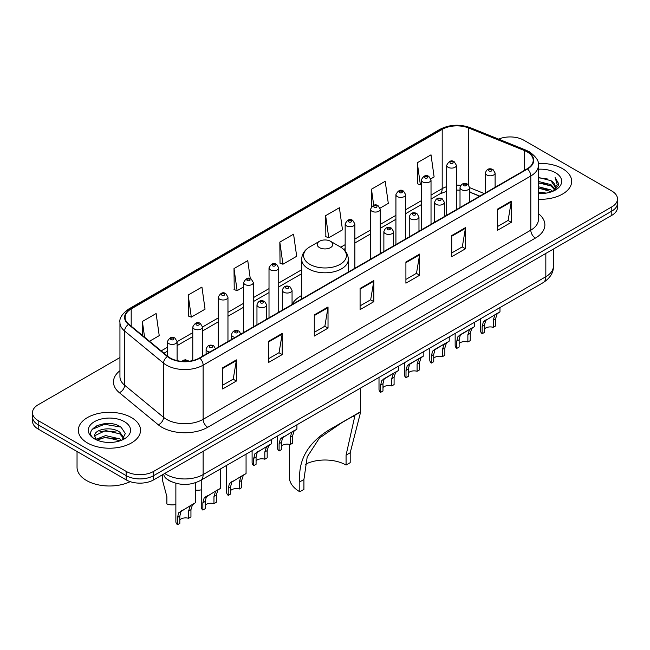 <?xml version="1.0" encoding="UTF-8"?>
<svg xmlns="http://www.w3.org/2000/svg" width="650" height="650" viewBox="0 0 650 650"><rect width="100%" height="100%" fill="white"/><g stroke="black" fill="none" stroke-linecap="round" stroke-linejoin="round"><path stroke-width="0.97" d="M301.673 295.49A34.344 19.825 0 0 0 292.061 304.436M479.668 196.202L469.739 192.181M172.307 482.048A19.435 11.221 180 0 1 166.831 479.017L165.945 478.278A12.959 8.669 129.5 0 1 163.686 474.069M112.028 423.841A25.919 14.966 0 0 0 96.858 425.644M119.941 357.541L38.196 404.739A19.435 11.221 0 0 0 32.5 412.677L32.5 421.143A19.435 11.221 0 0 0 38.196 429.073L126.157 479.863A19.435 11.221 0 0 0 153.652 479.863L611.804 215.345A19.435 11.221 0 0 0 617.5 207.415L617.5 203.182A19.435 11.221 0 0 1 611.804 211.112A19.435 11.221 0 0 0 617.5 203.182L617.5 198.949A19.435 11.221 0 0 0 611.804 191.011L523.843 140.221A19.435 11.221 0 0 0 498.607 139.108M32.5 412.677A19.435 11.221 0 0 0 38.196 420.607L126.157 471.396A19.435 11.221 0 0 0 153.652 471.396L153.652 475.629L611.804 211.112L153.652 475.629A19.435 11.221 0 0 1 126.157 475.629A19.435 11.221 0 0 0 153.652 475.629L153.652 479.863M38.196 420.607L38.196 424.84L126.157 475.629L38.196 424.84A19.435 11.221 0 0 1 32.5 416.91A19.435 11.221 0 0 0 38.196 424.84L38.196 429.073M562.559 168.659A31.102 17.956 0 0 0 538.249 163.451A31.102 17.956 0 0 1 562.559 168.659A31.102 17.956 0 0 1 571.667 181.358A31.102 17.956 0 0 0 562.559 168.659M131.43 417.568A31.102 17.956 0 0 0 97.532 413.676A31.102 17.956 0 0 0 78.333 430.267A31.102 17.956 0 0 0 87.441 442.959A31.102 17.956 0 0 0 121.339 446.851A31.102 17.956 0 0 0 140.538 430.267A31.102 17.956 0 0 0 131.43 417.568A31.102 17.956 0 0 0 97.532 413.676A31.102 17.956 0 0 0 78.333 430.267A31.102 17.956 0 0 0 87.441 442.959A31.102 17.956 0 0 0 121.339 446.851A31.102 17.956 0 0 0 140.538 430.267A31.102 17.956 0 0 0 131.43 417.568M527.142 151.864A20.735 11.968 180 0 1 533.211 160.331A20.735 11.968 180 0 1 527.142 168.789L199.469 357.971A20.735 11.968 180 0 1 167.822 356.371L128.879 324.261A20.735 11.968 180 0 1 125.125 317.395A20.735 11.968 180 0 1 131.194 308.929L442.195 129.374A20.735 11.968 180 0 1 468.756 128.034L524.371 150.524A20.735 11.968 180 0 1 527.142 151.864M527.508 151.653A21.255 12.269 0 0 0 524.672 150.28L469.048 127.79A21.255 12.269 0 0 0 441.829 129.163L130.829 308.717A21.255 12.269 0 0 0 128.448 324.431L167.391 356.549A21.255 12.269 0 0 0 199.834 358.183L527.508 169A21.255 12.269 0 0 0 527.508 151.653M222.649 367.811L222.649 388.976L236.389 381.038L236.389 359.881L222.649 367.811M222.649 385.223L233.236 379.113L236.34 360.579A5.184 2.99 -120 0 0 236.389 359.881M233.139 379.161L236.389 381.038M268.466 341.364L268.466 362.521L282.206 354.591L282.206 333.426L268.466 341.364M268.466 358.767L279.053 352.658L282.149 334.132A5.184 2.99 -120 0 0 282.206 333.426M278.956 352.714L282.206 354.591M314.283 314.909L314.283 336.074L328.023 328.136L328.023 306.979L314.283 314.909M314.283 332.321L324.862 326.202L327.966 307.678A5.184 2.99 -120 0 0 328.023 306.979M324.773 326.259L328.023 328.136M497.543 209.105L497.543 230.262L511.29 222.332L511.29 201.167L497.543 209.105M497.543 226.509L508.129 220.399L511.233 201.874A5.184 2.99 -120 0 0 511.29 201.167M508.032 220.456L511.29 222.332M451.726 235.56L451.726 256.717L465.473 248.779L465.473 227.622L451.726 235.56M451.726 252.964L462.312 246.854L465.416 228.321A5.184 2.99 -120 0 0 465.473 227.622M462.223 246.903L465.473 248.779M405.909 262.007L405.909 283.173L419.656 275.234L419.656 254.069L405.909 262.007M405.909 279.411L416.496 273.301L419.599 254.776A5.184 2.99 -120 0 0 419.656 254.069M416.406 273.358L419.656 275.234M360.092 288.462L360.092 309.619L373.839 301.681L373.839 280.524L360.092 288.462M360.092 305.866L370.679 299.756L373.783 281.223A5.184 2.99 -120 0 0 373.839 280.524M370.589 299.804L373.839 301.681M538.395 199.266A31.102 17.956 0 0 0 571.667 181.358A31.102 17.956 0 0 1 538.395 199.266M153.652 471.396L611.804 206.879A19.435 11.221 0 0 0 617.5 198.949M188.191 295.019L191.295 317.127L205.043 309.197L201.939 287.081L188.191 295.019L188.419 316.054M149.492 341.266L159.226 335.644L156.122 313.536L142.374 321.474L142.374 335.4M325.642 215.662L328.746 237.778L342.485 229.84L339.389 207.732L325.642 215.662L325.861 236.697M380.088 208.13L388.302 203.385L385.198 181.277L371.459 189.215L371.459 206.773M430.852 178.823L434.119 176.938L431.015 154.83L417.276 162.76L417.495 183.796M250.283 278.639L247.756 260.634L234.008 268.564L234.227 289.599M279.825 242.117L282.929 264.225L296.676 256.287L293.572 234.179L279.825 242.117L280.044 263.152M282.929 264.225L279.825 263.063M328.746 237.778L325.642 236.616M371.459 189.215L373.717 205.327M417.276 162.76L420.379 184.868L421.306 184.34M420.379 184.868L417.276 183.714M234.008 268.564L237.112 290.68L243.628 286.918M237.112 290.68L234.008 289.518M191.295 317.127L188.191 315.973M142.374 321.474L144.584 337.22M538.395 192.043L546.293 193.099M538.395 193.359L542.051 193.521M538.395 186.753L550.924 189.922L552.711 191.336M538.395 188.069L551.631 191.742M538.395 181.456L550.924 184.632L554.702 188.849M538.395 182.78L550.924 185.957L554.369 189.475M552.793 191.303A14.649 8.458 0 0 0 555.214 186.648A14.649 8.458 0 0 0 550.924 180.668L555.197 186.964M538.395 193.489A21.125 12.196 0 0 0 555.498 189.979A21.125 12.196 0 0 0 555.498 172.729A21.125 12.196 0 0 0 538.395 169.227M550.924 180.668L538.395 177.426M554.222 190.661L558.577 185.096L558.716 183.787L555.084 177.491L557.204 184.527L553.02 191.206M555.084 177.491L558.707 184.039M538.395 177.783L547.804 179.043M538.395 183.081L547.365 184.202M538.395 188.37L547.365 189.491M346.076 465.051L346.076 455.146L354.803 416.154L352.146 416.65L342.924 421.907L319.377 438.116L307.214 456.893L303.924 479.481L299.804 481.861C297.863 459.038 309.018 440.903 333.279 427.473L360.636 411.994L350.196 452.766L350.196 462.67L346.076 465.051A29.802 17.209 0 0 0 305.264 464.327M303.924 479.481L303.924 489.385L299.804 491.766A35.636 20.573 0 0 1 289.364 477.222L289.364 444.356M319.499 247.618A7.776 4.485 0 0 0 330.501 247.618A7.776 4.485 0 0 0 330.501 241.272L340.153 246.846A21.426 12.374 0 0 1 340.153 264.339A21.426 12.374 0 0 1 309.847 264.339A21.426 12.374 0 0 1 309.847 246.846C304.574 249.974 301.844 254.142 301.673 259.334A23.327 13.463 0 0 0 308.506 268.856A23.327 13.463 0 0 0 333.929 271.773A23.327 13.463 0 0 0 348.327 259.334C348.156 254.142 345.426 249.974 340.153 246.846L330.501 241.272A7.776 4.485 0 0 0 319.499 241.272A7.776 4.485 0 0 0 319.499 247.618M299.804 481.861L299.804 491.766M359.661 412.238L333.279 427.473L359.661 412.238M77.041 451.506L77.041 467.301A32.394 18.704 0 0 0 86.531 480.521A32.394 18.704 0 0 0 130.203 481.65M105.901 442.293L110.833 442.439M96.208 439.189L105.649 435.589L119.795 438.904L121.509 440.277M97.078 440.099L105.649 437.271L120.104 440.798M96.362 439.847L94.843 436.296A14.649 8.458 0 0 0 97.207 440.212M124.004 437.994L119.795 432.185C111.004 425.62 92.909 429.674 94.843 436.296L94.786 435.654M94.884 436.499L95.29 435.411L105.649 430.552L119.795 433.859L123.671 438.433M122.005 440.066L125.32 433.574L121.128 427.261C106.308 416.609 79.966 430.649 95.176 439.254L95.932 439.717M124.378 421.639A21.125 12.196 0 0 0 94.502 421.639A21.125 12.196 0 0 0 94.502 438.888A21.125 12.196 0 0 0 124.378 438.888A21.125 12.196 0 0 0 124.378 421.639M92.089 429.382L104.496 424.288L120.843 427.066M99.84 431.852L104.496 431.007L116.163 432.006M99.84 438.571L104.496 437.726L116.163 438.726M484.51 328.924A6.476 3.737 180 0 1 493.253 327.332L493.253 320.076L494.837 315.177L495.958 314.137L485.672 320.466L484.51 325.122L484.51 332.377L482.146 333.743A9.718 5.614 180 0 1 480.537 330.647L480.537 318.793M482.146 333.743L482.146 326.487L483.389 321.791L496.738 313.682M499.98 307.572L499.98 311.813L497.128 313.852L495.617 318.711L495.617 325.967L493.253 327.332M484.819 320.564L487.175 319.207L484.819 320.564M459.128 343.574A6.476 3.737 180 0 1 467.87 341.989L467.87 334.734L469.454 329.826L470.576 328.786L461.793 333.856L460.298 335.124L459.128 339.779L459.128 347.035L456.771 348.4A9.718 5.614 180 0 1 455.154 345.304L455.154 333.45M456.771 348.4L456.771 341.144L458.006 336.44L471.356 328.339M474.598 322.229L474.598 326.471L471.746 328.51L470.234 333.369L470.234 340.624L467.87 341.989M459.436 335.221L461.793 333.856L459.436 335.221M433.745 358.231A6.476 3.737 180 0 1 442.488 356.639L442.488 349.383L444.072 344.484L445.193 343.444L436.41 348.514L434.915 349.773L433.745 354.429L433.745 361.692L431.389 363.049A9.718 5.614 180 0 1 429.772 359.962L429.772 348.099M431.389 363.049L431.389 355.794L432.624 351.098L445.973 342.989M449.215 336.879L449.215 341.12L446.363 343.159L444.852 348.018L444.852 355.282L442.488 356.639M434.054 349.871L436.41 348.514L434.054 349.871M408.371 372.881A6.476 3.737 180 0 1 417.105 371.296L417.105 364.041L418.689 359.141L419.811 358.093L411.027 363.163L409.533 364.431L408.371 369.086L408.371 376.342L406.006 377.707A9.718 5.614 180 0 1 404.389 374.611L404.389 362.757M406.006 377.707L406.006 370.451L407.241 365.755L420.591 357.646M423.832 351.536L423.832 355.777L420.981 357.817L419.469 362.676L419.469 369.931L417.105 371.296M408.671 364.528L411.027 363.163L408.671 364.528M382.988 387.538A6.476 3.737 180 0 1 391.723 385.954L391.723 378.698L393.315 373.791L394.428 372.751L385.645 377.821L384.15 379.08L382.988 383.744L382.988 390.999L380.624 392.364A9.718 5.614 180 0 1 379.007 389.269L379.007 377.414M380.624 392.364L380.624 385.109L381.859 380.404L395.208 372.304M398.45 366.186L398.45 370.427L395.598 372.466L394.087 377.333L394.087 384.589L391.723 385.954M383.289 379.178L385.645 377.821L383.289 379.178M281.458 446.152A6.476 3.737 180 0 1 290.201 444.567L290.201 437.312L291.785 432.413L292.898 431.364L282.62 437.702L281.458 442.358L281.458 449.613L279.094 450.978A9.718 5.614 180 0 1 277.485 447.882L277.485 436.028M279.094 450.978L279.094 443.723L280.329 439.018L293.678 430.918M296.92 424.808L296.92 429.049L294.076 431.088L292.565 435.947L292.565 443.202L290.201 444.567M281.767 437.799L284.123 436.434L281.767 437.799M256.076 460.809A6.476 3.737 180 0 1 264.818 459.225L264.818 451.961L266.402 447.062L267.524 446.022L257.238 452.351L256.076 457.015L256.076 464.271L253.711 465.636A9.718 5.614 180 0 1 252.102 462.54L252.102 450.686M253.711 465.636L253.711 458.372L254.946 453.676L268.296 445.575M271.537 439.457L271.537 443.698L268.694 445.738L267.183 450.604L267.183 457.86L264.818 459.225M256.384 452.449L258.741 451.092L256.384 452.449M230.604 490.596A6.476 3.737 180 0 1 239.346 489.003L239.346 481.747L240.931 476.848L242.044 475.808L231.766 482.137L230.604 486.793L230.604 494.049L228.239 495.414A9.718 5.614 180 0 1 226.631 492.326L226.631 465.392M228.239 495.414L228.239 488.158L229.474 483.462L242.824 475.353M246.066 454.163L246.066 473.484L243.222 475.524L241.703 480.382L241.703 487.638L239.346 489.003M230.912 482.235L233.269 480.878L230.912 482.235M205.221 505.245A6.476 3.737 180 0 1 213.964 503.661L213.964 496.405L215.548 491.497L216.661 490.457L206.383 496.795L205.221 501.451L205.221 508.706L202.857 510.071A9.718 5.614 180 0 1 201.248 506.976L201.248 480.041M202.857 510.071L202.857 502.816L204.092 498.111L217.441 490.011M220.683 468.821L220.683 488.142L217.839 490.181L216.32 495.04L216.32 502.296L213.964 503.661M205.53 496.892L207.886 495.527L205.53 496.892M179.839 519.903A6.476 3.737 180 0 1 188.581 518.31L188.581 511.054L190.166 506.155L191.279 505.115L181.001 511.444L179.839 516.108L179.839 523.364L177.474 524.721A9.718 5.614 180 0 1 175.866 521.633L175.866 483.259M177.474 524.721L177.474 517.465L178.709 512.769L192.059 504.66M195.301 482.788L195.301 502.791L192.457 504.831L190.946 509.689L190.946 516.953L188.581 518.31M180.148 511.542L182.504 510.185L180.148 511.542M201.248 489.832A9.718 5.614 180 0 1 195.301 490.076M162.532 475.483L162.532 480.439L166.888 496.706L166.888 503.961A9.718 5.614 180 0 0 175.866 504.489M164.734 473.46A25.919 14.966 0 0 0 166.481 474.573A25.919 14.966 0 0 0 203.133 474.573L545.829 276.713A25.919 14.966 0 0 0 553.426 266.134C553.613 272.569 550.184 278.07 543.148 282.644L200.444 480.504A12.959 7.483 60 0 0 203.133 474.573L203.133 451.295M545.829 253.435L545.829 276.713A12.959 7.483 60 0 1 543.148 282.644M611.804 215.345L611.804 206.879M126.157 479.863L126.157 471.396M538.395 213.647A32.394 18.704 180 0 1 535.389 238.095L207.716 427.277A6.476 3.737 60 0 1 203.133 419.339L530.806 230.157A25.919 14.966 0 0 0 538.395 219.578L538.395 165.409A25.919 14.966 180 0 1 530.806 175.987A6.476 3.737 -120 0 0 527.508 169M207.716 427.277A32.394 18.704 180 0 1 161.899 427.277A32.394 18.704 180 0 1 158.267 424.775L119.324 392.665A32.394 18.704 180 0 1 119.941 370.719M166.481 419.339A25.919 14.966 0 0 0 203.133 419.339L203.133 365.17A25.919 14.966 180 0 1 163.572 363.171L124.629 331.061A25.919 14.966 180 0 1 119.941 322.473L119.941 376.651A25.919 14.966 0 0 0 124.629 385.231L163.572 417.341A25.919 14.966 0 0 0 166.481 419.339M538.395 165.409C539.256 161.354 536.283 156.845 529.466 151.856L526.053 150.207A6.476 3.031 112 0 0 524.672 150.28M526.053 150.207L470.438 127.725C459.704 123.923 449.516 124.475 439.871 129.374A6.476 3.737 60 0 1 441.829 129.163M130.829 308.717A6.476 3.737 -120 0 0 128.871 308.929C122.151 313.763 119.169 318.281 119.941 322.473M128.448 324.431A6.476 4.331 129.5 0 0 124.629 331.061L124.629 385.231A6.476 4.331 -50.5 0 1 119.324 392.665M470.438 127.725A6.476 3.031 112 0 0 469.048 127.79M167.391 356.549A6.476 4.331 129.5 0 0 163.572 363.171L163.572 417.341A6.476 4.331 -50.5 0 1 158.267 424.775M199.834 358.183A6.476 3.737 60 0 1 203.133 365.17L530.806 175.987L530.806 230.157A6.476 3.737 60 0 0 535.389 238.095M131.194 308.929L131.194 326.178M524.371 150.524L524.371 170.389M468.756 128.034L468.756 185.088M484.25 193.554L469.739 187.688M460.793 185.339A20.735 11.968 0 0 0 456.406 185.128M446.68 186.664A20.735 11.968 0 0 0 442.195 188.63L431.023 195.081M442.195 129.374L442.195 188.63A11.659 6.736 60 0 1 439.782 193.968L431.023 199.03M421.306 200.696L405.641 209.739M395.923 215.345L380.258 224.388M370.541 230.002L354.876 239.046M345.158 244.66L340.746 247.203M301.673 269.758L278.728 283.01M269.011 288.616L253.346 297.659M243.628 303.274L227.963 312.317M218.246 317.931L202.491 327.023M192.774 332.637L177.109 341.681M167.391 347.287L161.159 350.886M479.806 196.121L471.071 192.587A11.659 5.46 -68 0 1 469.739 191.449M360.092 289.128L373.783 281.223M405.909 262.681L419.599 254.776M451.726 236.226L465.416 228.321M497.543 209.771L511.233 201.874M314.283 315.583L327.966 307.678M268.466 342.03L282.149 334.132M222.649 368.485L236.34 360.579M350.196 452.766L346.076 455.146M486.817 174.98A4.859 2.803 180 0 1 485.396 172.998C486.639 169.008 489.182 167.854 493.025 169.528L495.113 172.998A4.859 2.803 180 0 1 492.115 175.589A4.859 2.803 180 0 1 486.817 174.98M491.4 169.691A1.617 0.934 0 0 0 489.109 169.691A1.617 0.934 0 0 0 489.109 171.015A1.617 0.934 0 0 0 491.4 171.015A1.617 0.934 0 0 0 491.4 169.691M495.958 314.137L498.314 312.772M493.253 320.076L495.617 318.711M482.146 326.487L484.51 325.122M461.443 189.638A4.859 2.803 180 0 1 460.013 187.655C461.256 183.666 463.799 182.512 467.642 184.186L469.739 187.655A4.859 2.803 180 0 1 466.733 190.247A4.859 2.803 180 0 1 461.443 189.638M466.017 184.348A1.617 0.934 0 0 0 463.726 184.348A1.617 0.934 0 0 0 463.726 185.664A1.617 0.934 0 0 0 466.017 185.664A1.617 0.934 0 0 0 466.017 184.348M470.576 328.786L472.932 327.429M467.87 334.734L470.234 333.369M456.771 341.144L459.128 339.779M436.061 204.287A4.859 2.803 180 0 1 434.631 202.304C435.874 198.315 438.417 197.161 442.26 198.835L444.356 202.304A4.859 2.803 180 0 1 441.35 204.896A4.859 2.803 180 0 1 436.061 204.287M440.635 198.998A1.617 0.934 0 0 0 438.352 198.998A1.617 0.934 0 0 0 438.352 200.322A1.617 0.934 0 0 0 440.635 200.322A1.617 0.934 0 0 0 440.635 198.998M445.193 343.444L447.549 342.079M442.488 349.383L444.852 348.018M431.389 355.794L433.745 354.429M410.678 218.944A4.859 2.803 180 0 1 409.248 216.962C410.491 212.972 413.034 211.819 416.878 213.493L418.974 216.962A4.859 2.803 180 0 1 415.967 219.554A4.859 2.803 180 0 1 410.678 218.944M415.261 213.655A1.617 0.934 0 0 0 412.969 213.655A1.617 0.934 0 0 0 412.969 214.979A1.617 0.934 0 0 0 415.261 214.979A1.617 0.934 0 0 0 415.261 213.655M419.811 358.093L422.167 356.736M417.105 364.041L419.469 362.676M406.006 370.451L408.371 369.086M385.296 233.602A4.859 2.803 180 0 1 383.874 231.611C385.109 227.63 387.652 226.468 391.495 228.15L393.591 231.611A4.859 2.803 180 0 1 390.593 234.203A4.859 2.803 180 0 1 385.296 233.602M389.878 228.304A1.617 0.934 0 0 0 387.587 228.304A1.617 0.934 0 0 0 387.587 229.629A1.617 0.934 0 0 0 389.878 229.629A1.617 0.934 0 0 0 389.878 228.304M394.428 372.751L396.784 371.394M391.723 378.698L394.087 377.333M380.624 385.109L382.988 383.744M283.766 292.216A4.859 2.803 180 0 1 282.344 290.233C283.587 286.244 286.13 285.09 289.965 286.764L292.061 290.233A4.859 2.803 180 0 1 289.063 292.825A4.859 2.803 180 0 1 283.766 292.216M288.348 286.926A1.617 0.934 0 0 0 286.057 286.926A1.617 0.934 0 0 0 286.057 288.251A1.617 0.934 0 0 0 288.348 288.251A1.617 0.934 0 0 0 288.348 286.926M292.898 431.364L295.254 430.007M290.201 437.312L292.565 435.947M279.094 443.723L281.458 442.358M258.383 306.865A4.859 2.803 180 0 1 256.961 304.882C258.204 300.901 260.748 299.739 264.582 301.421L266.679 304.882A4.859 2.803 180 0 1 263.681 307.474A4.859 2.803 180 0 1 258.383 306.865M262.966 301.576A1.617 0.934 0 0 0 260.674 301.576A1.617 0.934 0 0 0 260.674 302.9A1.617 0.934 0 0 0 262.966 302.9A1.617 0.934 0 0 0 262.966 301.576M267.524 446.022L269.872 444.665M264.818 451.961L267.183 450.604M253.711 458.372L256.076 457.015M235.121 337.382A4.859 2.803 180 0 1 232.911 336.651A4.859 2.803 180 0 1 231.489 334.669C232.732 330.679 235.268 329.526 239.111 331.199L241.207 334.669M237.494 331.362A1.617 0.934 0 0 0 235.203 331.362A1.617 0.934 0 0 0 235.203 332.686A1.617 0.934 0 0 0 237.494 332.686A1.617 0.934 0 0 0 237.494 331.362M242.044 475.808L244.4 474.443M239.346 481.747L241.703 480.382M228.239 488.158L230.604 486.793M209.747 352.04A4.859 2.803 180 0 1 207.529 351.309A4.859 2.803 180 0 1 206.107 349.326C207.35 345.337 209.885 344.183 213.728 345.857L215.824 349.326M212.111 346.019A1.617 0.934 0 0 0 209.82 346.019A1.617 0.934 0 0 0 209.82 347.336A1.617 0.934 0 0 0 212.111 347.336A1.617 0.934 0 0 0 212.111 346.019M216.661 490.457L219.018 489.101M213.964 496.405L216.32 495.04M202.857 502.816L205.221 501.451M187.2 361.4A1.617 0.934 0 0 0 186.729 360.669A1.617 0.934 0 0 0 184.852 360.498A1.617 0.934 0 0 0 183.982 361.473M191.279 505.115L193.635 503.75M188.581 511.054L190.946 509.689M177.474 517.465L179.839 516.108M456.406 209.633L456.406 165.303A4.859 2.803 180 0 1 453.399 167.895A4.859 2.803 180 0 1 448.11 167.286A4.859 2.803 180 0 1 446.68 165.303L446.68 215.239M450.401 163.312A1.617 0.934 0 0 0 452.692 163.312A1.617 0.934 0 0 0 452.692 161.996A1.617 0.934 0 0 0 450.401 161.996A1.617 0.934 0 0 0 450.401 163.312M431.023 224.283L431.023 179.952A4.859 2.803 180 0 1 428.017 182.544A4.859 2.803 180 0 1 422.727 181.935A4.859 2.803 180 0 1 421.306 179.952L421.306 229.897M425.019 177.97A1.617 0.934 0 0 0 427.31 177.97A1.617 0.934 0 0 0 427.31 176.646A1.617 0.934 0 0 0 425.019 176.646A1.617 0.934 0 0 0 425.019 177.97M405.641 238.94L405.641 194.61A4.859 2.803 180 0 1 402.642 197.202A4.859 2.803 180 0 1 397.345 196.593A4.859 2.803 180 0 1 395.923 194.61L395.923 244.554M399.636 192.627A1.617 0.934 0 0 0 401.928 192.627A1.617 0.934 0 0 0 401.928 191.303A1.617 0.934 0 0 0 399.636 191.303A1.617 0.934 0 0 0 399.636 192.627M380.258 253.589L380.258 209.259A4.859 2.803 180 0 1 377.26 211.851A4.859 2.803 180 0 1 371.963 211.25A4.859 2.803 180 0 1 370.541 209.259L370.541 259.204M374.254 207.277A1.617 0.934 0 0 0 376.545 207.277A1.617 0.934 0 0 0 376.545 205.952A1.617 0.934 0 0 0 374.254 205.952A1.617 0.934 0 0 0 374.254 207.277M354.876 268.247L354.876 223.917A4.859 2.803 180 0 1 351.877 226.509A4.859 2.803 180 0 1 346.58 225.899A4.859 2.803 180 0 1 345.158 223.917L345.158 250.965M348.871 221.934A1.617 0.934 0 0 0 351.162 221.934A1.617 0.934 0 0 0 351.162 220.61A1.617 0.934 0 0 0 348.871 220.61A1.617 0.934 0 0 0 348.871 221.934M278.728 312.211L278.728 267.881A4.859 2.803 180 0 1 275.73 270.473A4.859 2.803 180 0 1 270.433 269.864A4.859 2.803 180 0 1 269.011 267.881L269.011 317.817M272.724 265.899A1.617 0.934 0 0 0 275.015 265.899A1.617 0.934 0 0 0 275.015 264.574A1.617 0.934 0 0 0 272.724 264.574A1.617 0.934 0 0 0 272.724 265.899M253.346 326.861L253.346 282.531A4.859 2.803 180 0 1 250.347 285.123A4.859 2.803 180 0 1 245.05 284.513A4.859 2.803 180 0 1 243.628 282.531L243.628 332.475M247.341 280.548A1.617 0.934 0 0 0 249.632 280.548A1.617 0.934 0 0 0 249.632 279.224A1.617 0.934 0 0 0 247.341 279.224A1.617 0.934 0 0 0 247.341 280.548M227.963 341.518L227.963 297.188A4.859 2.803 180 0 1 224.965 299.78A4.859 2.803 180 0 1 219.668 299.171A4.859 2.803 180 0 1 218.246 297.188L218.246 347.132M221.959 295.206A1.617 0.934 0 0 0 224.25 295.206A1.617 0.934 0 0 0 224.25 293.881A1.617 0.934 0 0 0 221.959 293.881A1.617 0.934 0 0 0 221.959 295.206M202.491 356.224L202.491 326.974A4.859 2.803 180 0 1 199.493 329.566A4.859 2.803 180 0 1 194.196 328.957A4.859 2.803 180 0 1 192.774 326.974L192.774 360.563M196.487 324.992A1.617 0.934 0 0 0 198.778 324.992A1.617 0.934 0 0 0 198.778 323.668A1.617 0.934 0 0 0 196.487 323.668A1.617 0.934 0 0 0 196.487 324.992M177.109 360.628L177.109 341.624A4.859 2.803 180 0 1 174.111 344.216A4.859 2.803 180 0 1 168.813 343.606A4.859 2.803 180 0 1 167.391 341.624L167.391 356.021M171.104 339.641A1.617 0.934 0 0 0 173.396 339.641A1.617 0.934 0 0 0 173.396 338.317A1.617 0.934 0 0 0 171.104 338.317A1.617 0.934 0 0 0 171.104 339.641M200.444 480.504C190.019 485.745 179.587 485.745 169.162 480.504L165.945 478.278M553.426 266.134L553.426 249.056M439.871 129.374L128.871 308.929M471.071 192.587L469.739 192.083M460.013 190.166L456.406 190.052M446.68 191.279L439.782 193.968M421.306 204.636L405.641 213.679M395.923 219.294L380.258 228.337M370.541 233.951L354.876 242.994M345.158 248.601L343.704 249.438M301.673 273.707L278.728 286.951M269.011 292.565L253.346 301.608M243.628 307.214L227.963 316.257M218.246 321.872L202.491 330.972M192.774 336.578L177.109 345.621M167.391 351.236L163.979 353.202M348.327 272.025L348.327 259.334M360.636 411.994L360.636 388.017M301.673 298.959L301.673 259.334M319.499 241.272L309.847 246.846M485.396 192.888L485.396 172.998M495.113 187.281L495.113 172.998M460.013 207.545L460.013 187.655M469.739 201.931L469.739 187.655M434.631 222.203L434.631 202.304M444.356 216.588L444.356 202.304M409.248 236.852L409.248 216.962M418.974 231.246L418.974 216.962M383.874 251.509L383.874 231.611M393.591 245.895L393.591 231.611M282.344 310.123L282.344 290.233M292.061 304.509L292.061 290.233M256.961 324.781L256.961 304.882M266.679 319.166L266.679 304.882M231.489 339.487L231.489 334.669M206.107 354.136L206.107 349.326M181.764 361.351L183.804 360.076L185.567 359.799L189.256 361.197M456.406 165.303L454.309 161.834C451.49 159.794 448.947 160.956 446.68 165.303M431.023 179.952L428.927 176.491C426.108 174.452 423.564 175.606 421.306 179.952M405.641 194.61L403.544 191.141C400.725 189.109 398.182 190.263 395.923 194.61M380.258 209.259L378.162 205.798C375.342 203.759 372.799 204.912 370.541 209.259M354.876 223.917L352.779 220.447C349.96 218.416 347.417 219.57 345.158 223.917M278.728 267.881L276.632 264.412C273.812 262.381 271.277 263.534 269.011 267.881M253.346 282.531L251.249 279.069C248.43 277.03 245.895 278.184 243.628 282.531M227.963 297.188L225.867 293.719C223.056 291.688 220.512 292.841 218.246 297.188M202.491 326.974L200.395 323.505C197.576 321.466 195.041 322.627 192.774 326.974M177.109 341.624L175.013 338.162C172.193 336.123 169.658 337.277 167.391 341.624"/></g></svg>
